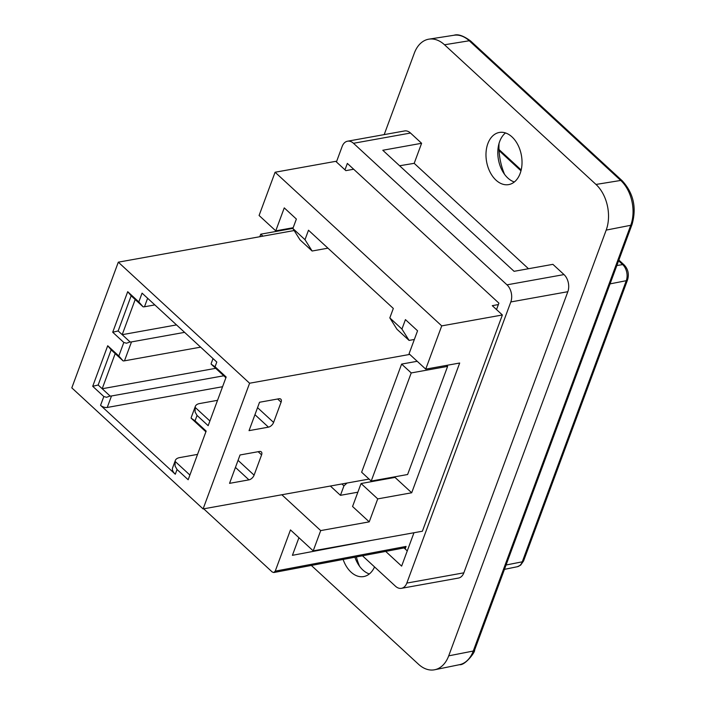 <?xml version="1.0" encoding="UTF-8"?>
<svg xmlns="http://www.w3.org/2000/svg" width="705" height="705" viewBox="0 0 705 705"><rect width="100%" height="100%" fill="white"/><g stroke="black" fill="none" stroke-linecap="round" stroke-linejoin="round"><path stroke-width="1.06" d="M470.755 41.11L622.242 180.788A4.142 2.309 -47.3 0 0 620.735 180.445L595.989 184.446L444.511 44.767L469.257 40.767A32.518 21.714 79.8 0 0 454.011 35.25C458.003 33.831 463.582 35.788 470.755 41.11A4.142 2.309 132.7 0 0 469.257 40.767L620.735 180.445A32.518 21.714 79.8 0 1 630.755 225.283L473.266 651.032L448.706 655.844A33.117 22.111 79.8 0 1 434.703 669.75A33.117 22.111 79.8 0 1 418.506 664.251L311.337 565.436M448.706 655.844L606.194 230.103L630.755 225.283A4.142 2.036 20.3 0 0 632.059 224.401C636.782 207.658 633.504 193.126 622.242 180.788M595.989 184.446A33.117 22.111 79.8 0 1 606.194 230.103M356.36 556.932A48.434 32.333 -100.2 0 0 359.568 566.3M499.017 143.52A48.434 32.333 -100.2 0 0 504.56 174.338M514.324 181.987A26.49 17.687 79.8 0 1 507.829 178.03A26.49 17.687 79.8 0 1 502.286 170.742A26.49 17.687 79.8 0 1 498.144 147.68A26.49 17.687 79.8 0 1 505.503 132.945M496.003 180.154A26.49 17.687 79.8 0 1 486.062 152.236A26.49 17.687 79.8 0 1 499.316 132.461A26.49 17.687 79.8 0 1 521.409 155.4A26.49 17.687 79.8 0 1 508.693 184.604A26.49 17.687 79.8 0 1 496.003 180.154M369.341 573.949A26.49 17.687 79.8 0 1 362.846 569.984A26.49 17.687 79.8 0 1 357.303 562.696A26.49 17.687 79.8 0 1 354.906 557.214M374.549 566.917A26.49 17.687 79.8 0 1 363.701 576.567A26.49 17.687 79.8 0 1 351.011 572.116A26.49 17.687 79.8 0 1 343.115 559.435M454.011 35.25L428.993 39.145A33.117 22.111 79.8 0 0 414.311 53.175L384.19 134.62M428.993 39.145A33.117 22.111 79.8 0 1 444.511 44.767M336.426 161.956L342.163 146.446A12.417 8.293 79.8 0 1 347.539 141.203L404.555 130.954A12.417 8.293 79.8 0 1 410.504 133.034L421.608 143.282L414.196 163.331L528.494 268.728M463.837 572.83L406.82 583.079A12.417 8.293 79.8 0 1 401.445 588.322L458.462 578.065A12.417 8.293 79.8 0 0 463.837 572.83L567.833 291.703A12.417 8.293 79.8 0 0 564.009 274.58L552.896 264.34L514.077 271.319L382.789 150.262L421.608 143.282M414.196 163.331L399.594 165.754M407.261 550.905L404.036 547.935M362.467 555.778L395.496 586.234A12.417 8.293 79.8 0 0 401.445 588.322M347.539 141.203A12.417 8.293 79.8 0 1 353.487 143.291L410.504 133.034M564.009 274.58L506.992 284.838L353.487 143.291M406.82 583.079L510.817 301.951L567.833 291.703M506.992 284.838A12.417 8.293 79.8 0 1 510.817 301.951M344.974 169.834L347.353 163.41L498.902 303.15L496.523 309.583M413.976 532.742L401.63 566.124L385.67 551.398M312.121 251.015L304.992 239.682L292.875 228.508L300.004 239.841L312.121 251.015L327.957 248.169M304.992 239.682L308.49 230.227L393.32 308.446L389.821 317.902L396.95 329.235L409.076 340.409L401.938 329.076L389.821 317.902M401.938 329.076L405.437 319.621L417.563 330.795L409.059 353.769L425.723 369.138L459.686 363.022L411.694 492.777L377.73 498.884L369.226 521.859L352.562 506.498L361.066 483.524L377.73 498.884M293.165 227.724L275.752 230.852L259.087 215.483L275.091 172.24L441.727 325.886L425.723 369.138M275.752 230.852L284.256 207.878L296.373 219.052L292.875 228.508M414.355 339.466L409.076 340.409M341.89 483.965L343.943 485.86L347.027 483.04M343.943 485.86L340.445 495.324L330.372 486.036M340.445 495.324L357.858 492.196M411.694 492.777L395.029 477.408L361.066 483.524M395.285 476.73L395.029 477.408M285.534 229.724L285.781 229.046M441.727 325.886L502.374 314.976L422.383 531.226L313.205 550.861L320.704 530.592L281.85 494.76M405.163 548.975L406.089 546.419L275.232 571.138L290.478 529.913L313.205 550.861M203.71 508.816L272.209 571.975L273.813 572.53L404.688 547.811A3.313 2.194 79.3 0 0 406.089 546.419M275.232 571.138L273.813 572.53M353.672 169.235L345.847 170.636L335.747 161.33L275.091 172.24M502.374 314.976L492.275 305.662L498.382 304.569M369.226 521.859L320.704 530.592M371.473 540.383L292.408 555.32L298.929 537.695M277.655 398.995L281.092 402.167A4.97 2.776 132.7 0 0 280.819 399.171A4.97 2.776 132.7 0 0 278.951 398.766L259.546 402.255L249.041 430.64L268.455 427.151A4.97 2.776 132.7 0 0 273.593 422.436L257.545 407.649M281.092 402.167L273.593 422.436M258.162 451.711L261.59 454.875A4.97 2.776 132.7 0 0 261.317 451.879A4.97 2.776 132.7 0 0 259.458 451.473L240.044 454.972L229.548 483.348L248.953 479.858A4.97 2.776 132.7 0 0 254.091 475.152L238.052 460.356M261.59 454.875L254.091 475.152M222.569 386.719L107.239 407.464A4.97 2.45 -159.7 0 1 100.568 405.322L175.298 474.227L177.052 469.504L188.165 479.744L206.16 431.09L195.047 420.841L197.047 415.439L208.16 425.679L226.155 377.025L215.051 366.776L216.796 362.053L142.066 293.139L138.815 301.925L143.097 306.825A4.97 2.45 20.3 0 0 144.49 306.772L147.627 298.268M138.815 301.925L127.711 291.685L131.156 295.809L143.097 306.825M154.827 304.912L144.49 306.772M71.813 387.865L203.102 508.922L249.596 383.229L118.308 262.172L71.813 387.865M127.711 291.685L112.712 332.231L123.816 342.471L118.819 355.99L107.706 345.75L92.707 386.296L103.82 396.536L100.568 405.322M184.595 332.355L131.491 341.907A4.97 2.45 -159.7 0 1 130.099 341.969L126.512 343.22L123.816 342.471M118.819 355.99L123.102 360.889A4.97 2.45 20.3 0 0 124.485 360.828L131.491 341.907M107.706 345.75L111.152 349.874L123.102 360.889M200.625 347.142L124.485 360.828M223.776 375.783L111.487 395.972A4.97 2.45 -159.7 0 1 110.103 396.034L106.508 397.285L103.82 396.536M215.695 368.327L102.199 388.737L98.154 385.018L92.707 386.296M110.103 396.034L102.199 388.737L115.197 353.602M213.025 358.572L211.333 363.145A13.245 6.521 20.3 0 0 211.13 364.124L215.051 366.776M211.13 364.124L225.891 377.73M197.047 415.439L195.082 411.993L195.135 407.367A13.245 6.521 -159.7 0 1 195.329 406.388L191.328 417.201A13.245 6.521 20.3 0 0 191.134 418.18L195.047 420.841M195.329 406.388A13.245 6.521 -159.7 0 1 199.674 403.542L217.537 400.325M191.134 418.18L205.895 431.795M177.052 469.504L175.078 466.058L175.131 461.431A13.245 6.521 -159.7 0 1 175.334 460.453A13.245 6.521 -159.7 0 1 179.678 457.598L197.541 454.39M175.298 474.227A13.245 6.521 -159.7 0 1 172.584 467.891L175.334 460.453M189.901 475.047L175.131 461.431M209.896 420.982L195.135 407.367M130.099 341.969L118.158 330.953L112.712 332.231M118.158 330.953L131.156 295.809M176.523 324.908L122.194 334.681L135.193 299.537M98.154 385.018L111.152 349.874M411.218 372.936L447.613 366.388L407.613 474.518L371.218 481.057L361.63 472.218L401.621 364.088L411.218 372.936L371.218 481.057M447.613 366.388L446.529 365.393M292.91 228.402L260.744 234.183L262.894 236.166M260.744 234.183L259.801 236.721M401.621 364.088L417.21 361.286M294.152 230.544L118.308 262.172M409.764 354.421L249.596 383.229M369.067 479.074L203.102 508.922M618.585 260.824L622.674 264.595A4.142 2.309 -47.3 0 1 624.172 264.939L618.875 260.048M499.061 150.606L520.977 170.821M517.338 566.723L520.616 565.181L523.577 560.942A4.142 2.036 -159.7 0 1 522.273 561.823A11.677 7.799 79.8 0 1 517.338 566.723L504.454 569.358M523.577 560.942L627.573 279.814A4.142 2.036 -159.7 0 1 626.269 280.696L522.273 561.823L506.067 565.005M616.84 265.529L622.674 264.595A11.677 7.799 79.8 0 1 626.269 280.696L610.054 283.877M459.519 664.683A32.518 21.714 79.8 0 0 473.266 651.032A4.142 2.036 20.3 0 0 474.571 650.151C475.575 651.614 465.106 665.679 459.519 664.683L434.703 669.75M254.946 414.69L268.455 427.151M235.444 467.406L248.953 479.858M107.239 407.464L111.487 395.972M521.189 169.975L499.008 149.522M624.172 264.939C628.102 269.151 629.23 274.113 627.573 279.814M632.059 224.401L474.571 650.151"/></g></svg>
